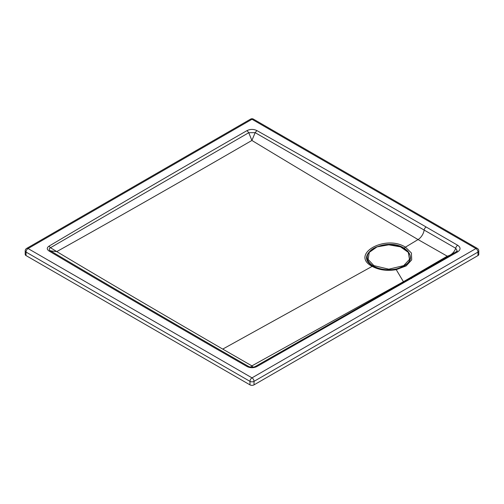 <?xml version="1.0" encoding="UTF-8"?>
<svg xmlns="http://www.w3.org/2000/svg" width="504" height="504" viewBox="0 0 504 504"><rect width="100%" height="100%" fill="white"/><g stroke="black" fill="none" stroke-linecap="round" stroke-linejoin="round"><path stroke-width="0.76" d="M404.315 248.226C414.792 257.021 411.932 264.014 395.734 269.205C387.242 270.629 379.751 269.608 373.275 266.144C352.302 255.188 385.214 236.093 404.315 248.226A2.866 1.657 120 0 1 405.43 247.155C384.955 234.146 349.663 254.621 372.154 266.37C379.103 270.087 387.129 271.177 396.232 269.653L406.167 265.923L411.705 259.869L411.421 253.027L405.43 247.155L418.055 239.57C359.957 205.342 304.567 172.305 251.893 140.458C179.493 182.366 114.446 219.416 56.763 251.597C106.01 280.999 161.337 313.494 222.737 349.096L251.893 365.866L403.414 281.711L447.237 256.177L418.055 239.57A8.959 5.172 120 0 0 424.154 230.063L455.729 248.264A2.866 1.663 -59.8 0 1 457.714 245.284C460.814 247.47 460.814 249.65 457.714 251.836L256.864 366.566C253.556 368.103 250.28 368.09 247.029 366.528L215.712 348.491C156.347 314.2 100.768 281.698 48.989 250.967C46.715 249.36 46.715 247.76 48.989 246.154C110.307 209.771 176.318 171.247 247.029 130.599C250.28 129.03 253.556 129.018 256.864 130.561C312.014 161.608 368.443 193.757 426.145 226.995L457.714 245.284M384.35 269.464A16.122 9.305 0 0 0 393.252 269.457M253.178 367.126L251.893 365.866L250.627 367.101M48.989 246.154L50.476 247.722C48.819 248.648 48.819 249.694 50.476 250.86L56.763 251.597L50.476 247.722L248.749 132.709L251.893 140.458L255.163 132.665L424.154 230.063A2.866 1.657 -60 0 1 426.145 226.995M448.239 256.36L447.237 256.177C451.3 255.125 454.129 252.491 455.729 248.264L457.197 250.866L456.271 251.698A2.866 1.663 59.8 0 1 457.714 251.836M50.438 250.834L48.989 250.967M247.029 130.599L248.749 132.709L255.163 132.665L256.864 130.561M477.37 248.422L253.43 119.133A2.866 1.657 120 0 0 252 119.272L28.066 248.56A2.866 1.657 -120 0 0 26.63 248.422A2.866 2.866 0 0 0 25.2 250.904A2.866 1.657 0 0 0 26.038 252.069L249.971 381.358L249.971 384.867L26.038 255.578L26.038 252.069A2.866 1.657 120 0 1 28.066 248.56L252 377.849A2.866 1.657 120 0 0 249.971 381.358A2.866 1.657 180 0 0 254.029 381.358A2.866 1.657 -120 0 0 252.907 378.617A2.866 1.657 -120 0 0 252 377.849L475.934 248.56A2.866 1.657 -120 0 1 477.962 252.069A2.866 1.657 0 0 0 478.8 250.904A2.866 2.866 0 0 0 477.37 248.422A2.866 1.657 120 0 0 475.934 248.56L252 119.272A2.866 1.657 -120 0 0 250.57 119.133L26.63 248.422M478.8 250.904L478.8 254.413A2.866 1.657 0 0 1 477.962 255.578L254.029 384.867A2.866 1.657 180 0 1 249.971 384.867M25.2 250.904L25.2 254.413A2.866 1.657 0 0 0 26.038 255.578M50.476 250.86L50.45 250.841C103.276 282.177 158.836 314.679 217.148 348.346L248.453 366.383C251.005 367.567 253.336 367.574 255.459 366.408L410.124 278.391A2.866 1.651 60.1 0 1 411.554 278.536M255.163 366.66L256.864 366.566M248.749 366.641L247.029 366.528M381.641 245.549A21.552 12.443 -0 0 0 369.06 252.284A21.552 12.443 -0 0 0 373.54 266.081A21.552 12.443 -0 0 0 373.552 266.087A21.552 12.443 -0 0 0 400.945 267.561A21.552 12.443 -0 0 0 408.53 252.29A21.552 12.443 -0 0 0 404.032 248.491M395.734 269.205A2.866 0.737 79.1 0 1 396.232 269.653L403.414 281.711A8.959 5.216 -119.5 0 0 403.912 281.963M373.275 266.144A2.866 1.657 120 0 0 372.154 266.37L222.737 349.096M477.962 255.578L477.962 252.069L254.029 381.358L254.029 384.867M373.874 265.621L368.103 259.396L369.293 252.353L377.055 246.884L388.779 244.824L400.504 246.878L408.278 252.34L409.481 259.377L403.704 265.621L388.792 269.186L373.874 265.621M253.43 119.133A2.866 2.866 0 0 0 250.57 119.133M456.271 251.698L410.124 278.391M369.06 252.284C370.856 249.889 373.609 248.031 377.313 246.708C394.153 241.655 406.262 248.226 408.53 252.29"/></g></svg>
